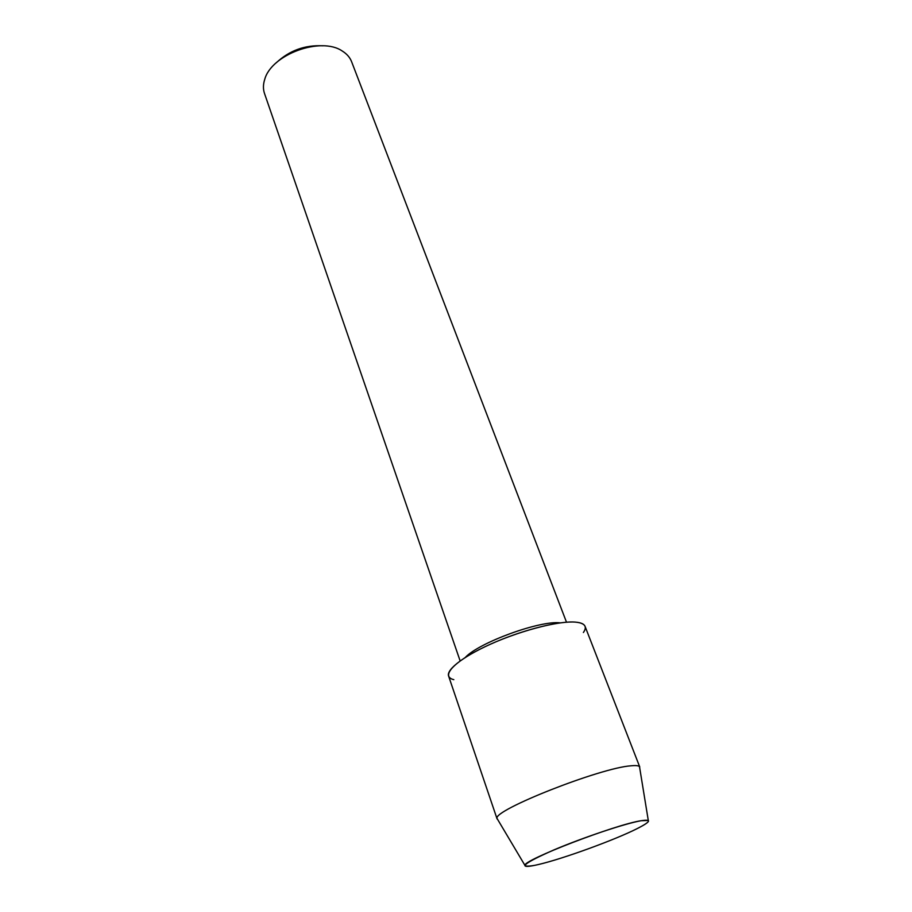 <?xml version="1.0" encoding="UTF-8"?>
<svg xmlns="http://www.w3.org/2000/svg" width="912" height="912" viewBox="0 0 912 912"><rect width="100%" height="100%" fill="white"/><g stroke="black" fill="none" stroke-linecap="round" stroke-linejoin="round"><path stroke-width="1.37" d="M641.193 820.709C625.598 823.354 583.429 837.398 554.165 849.802C524.024 863.094 517.549 868.27 534.728 865.34L538.285 864.553C562.522 858.99 615.395 839.747 637.534 828.427C650.758 821.644 651.977 819.067 641.193 820.709C615.292 824.562 522.701 860.255 524.936 865.374C524.696 866.742 527.957 866.731 534.728 865.34L538.285 864.553C562.522 858.99 615.395 839.747 637.534 828.427C645.878 824.209 649.469 821.564 648.295 820.481L641.193 820.709M560.31 622.862C540.2 620.24 479.028 642.504 465.302 657.438M583.395 632.506C587.522 626.567 584.923 623.113 575.597 622.132C558.155 620.479 516.089 631.777 484.751 646.847C453.23 661.884 440.473 676.51 453.823 679.668M566.5 622.201L351.61 61.731C349.946 57.456 346.879 53.922 342.422 51.129L342.308 51.061C321.058 36.263 271.343 54.435 264.719 79.412C263.089 84.417 263.021 89.102 264.491 93.446L460.138 660.915M322.894 45.817C304.939 44.859 289.4 50.525 276.256 62.791M639.734 768.075L639.494 766.593C638.525 765.613 635.732 765.35 631.104 765.795C600.575 767.71 492.856 810.232 497.04 818.452L497.804 819.74M639.768 767.015L585.048 626.327C584.136 624.013 580.978 622.611 575.597 622.132C560.082 620.741 525.392 629.212 495.512 641.991C465.576 654.736 446.048 669.294 448.579 675.997L497.097 818.953M524.936 865.374L497.04 818.452M648.295 820.481L639.494 766.593"/></g></svg>
